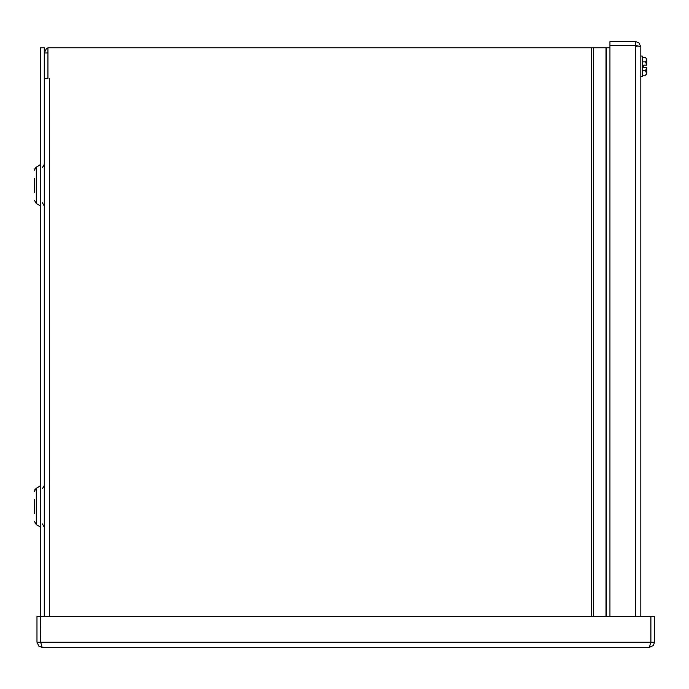 <?xml version="1.0" encoding="UTF-8"?>
<svg xmlns="http://www.w3.org/2000/svg" width="689" height="689" viewBox="0 0 689 689"><rect width="100%" height="100%" fill="white"/><g stroke="black" fill="none" stroke-linecap="round" stroke-linejoin="round"><path stroke-width="1.03" d="M44.285 616.517L44.285 47.774L40.625 47.774L40.625 616.517L36.973 616.517L36.973 642.2L38.928 646.265L42.167 647.402L40.66 642.2L40.66 616.517L650.855 616.517L650.855 642.2L649.348 647.402L653.413 645.438L654.55 642.2L654.55 616.517L650.89 616.517L650.89 642.2L654.55 642.2M34.45 192.136L34.45 178.244M34.45 513.279L34.45 499.387M47.937 48.015L46.241 48.91L44.285 52.975L47.937 52.975M44.285 78.658L47.937 78.658M40.66 642.2L650.855 642.2L650.735 642.889L650.89 642.2M649.348 647.402L42.167 647.402M40.789 642.88L40.625 616.517M40.625 642.2L36.973 642.2M637.161 46.8L635.611 45.259L609.937 45.259L609.937 41.598L635.611 41.598L638.858 42.735L640.813 46.8L640.813 616.517M609.937 616.517L609.937 45.293L635.611 45.293L640.813 46.8M635.611 45.259L635.611 41.598M635.611 616.517L635.611 45.293L636.309 45.422M640.813 76.531L642.346 76.531L642.346 56.076L640.813 56.076M646.747 65.145L646.747 58.582L646.747 59.357L645.55 57.394L646.747 59.616L645.55 61.846L646.747 65.145L643.776 65.145L643.776 67.462L646.747 67.462L646.747 72.991L645.55 75.222L642.346 75.222M645.55 75.222L646.747 74.024L645.55 70.76L642.346 70.76M646.747 67.462L645.55 70.76M645.55 61.846L642.346 61.846M645.55 57.394L642.346 57.394M643.776 65.145L643.776 67.462M646.747 59.357L646.747 58.582L646.747 59.357M49.496 78.649L49.479 616.517M47.937 78.649L47.937 47.774L609.937 47.774M34.45 169.968L36.302 166.867L36.302 203.505L40.625 206.028L40.625 164.344M34.45 491.111L36.302 488.01L36.302 524.648L40.599 527.128L40.625 485.487M591.687 616.517L591.687 47.774M606.578 47.774L606.578 616.517M606.001 47.774L606.001 616.517M593.634 47.774L593.634 616.517M43.571 166.523L44.277 164.499L43.863 166.058M44.285 164.352L42.425 167.556M42.425 202.824L44.285 206.028M43.571 487.666L44.277 485.642L43.863 487.201M44.285 485.487L42.425 488.699M42.425 523.967L44.285 527.171M40.599 164.387L34.889 168.323M36.302 166.867L34.45 170.08M36.302 203.505L34.45 200.301M40.599 485.53L34.889 489.466M36.302 488.01L34.45 491.223M36.302 524.648L34.45 521.444"/></g></svg>
